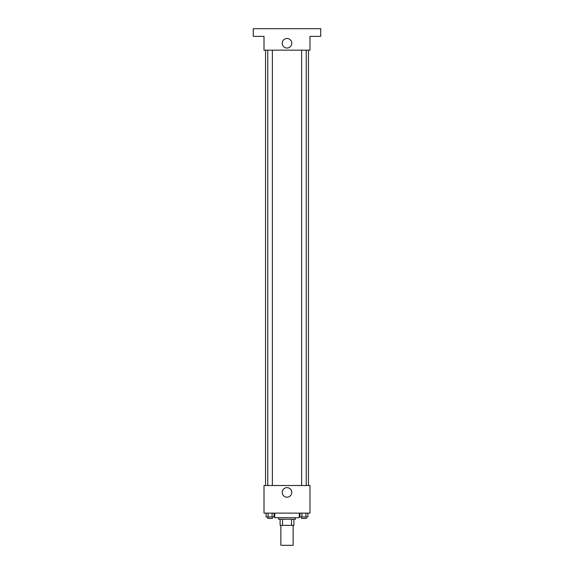 <?xml version="1.0" encoding="UTF-8"?>
<svg xmlns="http://www.w3.org/2000/svg" width="574" height="574" viewBox="0 0 574 574"><rect width="100%" height="100%" fill="white"/><g stroke="black" fill="none" stroke-linecap="round" stroke-linejoin="round"><path stroke-width="0.86" d="M280.865 525.375L280.865 545.3L293.135 545.3L293.135 525.375M291.499 519.24L291.499 525.375L280.105 525.375L280.105 519.24M291.499 525.375L293.895 525.375L293.895 519.24L293.895 525.375M295.431 517.705L295.431 519.24L278.569 519.24L278.569 517.705M282.501 519.24L282.501 525.375M274.738 513.106L274.738 517.705L299.262 517.705L299.262 513.106M309.996 513.106L264.004 513.106L264.004 485.518L309.996 485.518L309.996 513.106M291.771 492.413A4.771 4.771 0 0 1 284.611 496.546A4.771 4.771 0 0 1 284.611 488.28A4.771 4.771 0 0 1 291.771 492.413M308.46 50.16L308.46 485.518M301.623 485.518L301.623 50.16M272.377 50.16L272.377 485.518M309.996 50.16L264.004 50.16L264.004 36.363L253.278 36.363L253.278 28.7L320.723 28.7L320.723 36.363L309.996 36.363L309.996 50.16M291.771 43.265A4.771 4.771 0 0 1 284.611 47.398A4.771 4.771 0 0 1 284.611 39.132A4.771 4.771 0 0 1 291.771 43.265M307.908 513.106L307.908 516.937L299.944 516.937L299.944 513.106M305.913 513.106L305.913 516.937M301.931 513.106L301.931 516.937M306.222 516.937L306.222 518.473L301.623 518.473L301.623 516.937M274.056 513.106L274.056 516.937L266.092 516.937L266.092 513.106M272.069 513.106L272.069 516.937M268.087 513.106L268.087 516.937M272.377 516.937L272.377 518.473L267.778 518.473L267.778 516.937M265.54 50.16L265.54 485.518M306.222 485.518L306.222 50.16M267.778 50.16L267.778 485.518"/></g></svg>
